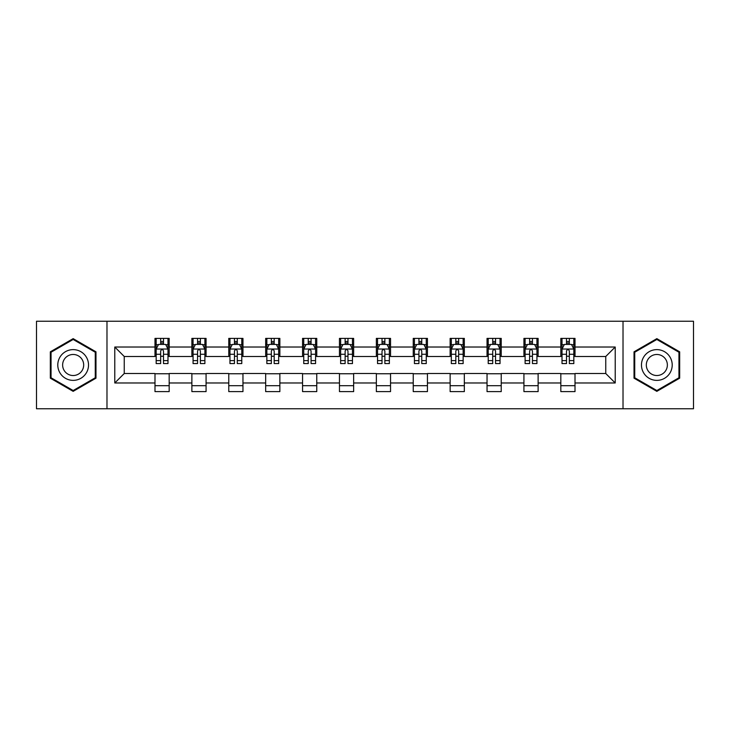 <?xml version="1.0" encoding="UTF-8"?>
<svg xmlns="http://www.w3.org/2000/svg" width="730" height="730" viewBox="0 0 730 730"><rect width="100%" height="100%" fill="white"/><g stroke="black" fill="none" stroke-linecap="round" stroke-linejoin="round"><path stroke-width="1.09" d="M623.019 408.754L693.5 408.754L693.5 321.246L623.019 321.246L623.019 408.754L106.981 408.754L106.981 321.246L36.5 321.246L36.5 408.754L106.981 408.754M623.019 321.246L106.981 321.246M575.012 347.024L575.012 338.391L560.822 338.391L560.822 347.024L538.12 347.024L538.12 338.391L523.93 338.391L523.93 347.024L501.227 347.024L501.227 338.391L487.038 338.391L487.038 347.024L464.335 347.024L464.335 338.391L450.136 338.391L450.136 347.024L427.433 347.024L427.433 338.391L413.244 338.391L413.244 347.024L390.541 347.024L390.541 338.391L376.351 338.391L376.351 347.024L353.649 347.024L353.649 338.391L339.459 338.391L339.459 347.024L316.756 347.024L316.756 338.391L302.567 338.391L302.567 347.024L279.864 347.024L279.864 338.391L265.665 338.391L265.665 347.024L242.962 347.024L242.962 338.391L228.773 338.391L228.773 347.024L206.07 347.024L206.07 338.391L191.88 338.391L191.88 347.024L169.178 347.024L169.178 338.391L154.988 338.391L154.988 347.024L114.783 347.024L114.783 382.976L124.246 373.514L154.988 373.514L154.988 391.608L169.178 391.608L169.178 373.514L191.88 373.514L191.88 391.608L206.07 391.608L206.07 373.514L228.773 373.514L228.773 391.608L242.962 391.608L242.962 373.514L265.665 373.514L265.665 391.608L279.864 391.608L279.864 373.514L302.567 373.514L302.567 391.608L316.756 391.608L316.756 373.514L339.459 373.514L339.459 391.608L353.649 391.608L353.649 373.514L376.351 373.514L376.351 391.608L390.541 391.608L390.541 373.514L413.244 373.514L413.244 391.608L427.433 391.608L427.433 373.514L450.136 373.514L450.136 391.608L464.335 391.608L464.335 373.514L487.038 373.514L487.038 391.608L501.227 391.608L501.227 373.514L523.93 373.514L523.93 391.608L538.12 391.608L538.12 373.514L560.822 373.514L560.822 391.608L575.012 391.608L575.012 373.514L605.754 373.514L605.754 356.486L575.012 356.486L575.012 347.024L615.217 347.024L615.217 382.976L575.012 382.976M560.822 382.976L538.12 382.976M523.93 382.976L501.227 382.976M487.038 382.976L464.335 382.976M450.136 382.976L427.433 382.976M413.244 382.976L390.541 382.976M376.351 382.976L353.649 382.976M339.459 382.976L316.756 382.976M302.567 382.976L279.864 382.976M265.665 382.976L242.962 382.976M228.773 382.976L206.07 382.976M191.88 382.976L169.178 382.976M154.988 382.976L114.783 382.976M560.822 347.024L560.822 356.486L538.12 356.486L538.12 347.024M523.93 347.024L523.93 356.486L501.227 356.486L501.227 347.024M487.038 347.024L487.038 356.486L464.335 356.486L464.335 347.024M450.136 347.024L450.136 356.486L427.433 356.486L427.433 347.024M413.244 347.024L413.244 356.486L390.541 356.486L390.541 347.024M376.351 347.024L376.351 356.486L353.649 356.486L353.649 347.024M339.459 347.024L339.459 356.486L316.756 356.486L316.756 347.024M302.567 347.024L302.567 356.486L279.864 356.486L279.864 347.024M265.665 347.024L265.665 356.486L242.962 356.486L242.962 347.024M228.773 347.024L228.773 356.486L206.07 356.486L206.07 347.024M191.88 347.024L191.88 356.486L169.178 356.486L169.178 347.024M154.988 347.024L154.988 356.486L124.246 356.486L114.783 347.024M124.246 356.486L124.246 373.514M615.217 382.976L605.754 373.514M605.754 356.486L615.217 347.024M154.988 344.304L156.165 344.304M160.664 344.304L163.502 344.304M167.991 344.304L169.178 344.304M154.988 356.249L156.165 356.249M160.664 356.249L163.502 356.249M167.991 356.249L169.178 356.249M154.988 373.751L169.178 373.751M154.988 385.695L169.178 385.695M191.88 373.751L206.07 373.751M191.88 385.695L206.07 385.695M191.88 344.304L193.067 344.304M197.556 344.304L200.394 344.304M204.893 344.304L206.07 344.304M191.88 356.249L193.067 356.249M197.556 356.249L200.394 356.249M204.893 356.249L206.07 356.249M228.773 373.751L242.962 373.751M228.773 385.695L242.962 385.695M228.773 344.304L229.959 344.304M234.449 344.304L237.287 344.304M241.785 344.304L242.962 344.304M228.773 356.249L229.959 356.249M234.449 356.249L237.287 356.249M241.785 356.249L242.962 356.249M265.665 373.751L279.864 373.751M265.665 385.695L279.864 385.695M265.665 344.304L266.851 344.304M271.35 344.304L274.188 344.304M278.677 344.304L279.864 344.304M265.665 356.249L266.851 356.249M271.35 356.249L274.188 356.249M278.677 356.249L279.864 356.249M302.567 373.751L316.756 373.751M302.567 385.695L316.756 385.695M302.567 344.304L303.744 344.304M308.243 344.304L311.08 344.304M315.57 344.304L316.756 344.304M302.567 356.249L303.744 356.249M308.243 356.249L311.08 356.249M315.57 356.249L316.756 356.249M339.459 373.751L353.649 373.751M339.459 385.695L353.649 385.695M339.459 344.304L340.636 344.304M345.135 344.304L347.973 344.304M352.462 344.304L353.649 344.304M339.459 356.249L340.636 356.249M345.135 356.249L347.973 356.249M352.462 356.249L353.649 356.249M376.351 373.751L390.541 373.751M376.351 385.695L390.541 385.695M376.351 344.304L377.538 344.304M382.027 344.304L384.865 344.304M389.364 344.304L390.541 344.304M376.351 356.249L377.538 356.249M382.027 356.249L384.865 356.249M389.364 356.249L390.541 356.249M413.244 373.751L427.433 373.751M413.244 385.695L427.433 385.695M413.244 344.304L414.43 344.304M418.92 344.304L421.757 344.304M426.256 344.304L427.433 344.304M413.244 356.249L414.43 356.249M418.92 356.249L421.757 356.249M426.256 356.249L427.433 356.249M450.136 373.751L464.335 373.751M450.136 385.695L464.335 385.695M450.136 344.304L451.322 344.304M455.812 344.304L458.65 344.304M463.149 344.304L464.335 344.304M450.136 356.249L451.322 356.249M455.812 356.249L458.65 356.249M463.149 356.249L464.335 356.249M487.038 373.751L501.227 373.751M487.038 385.695L501.227 385.695M487.038 344.304L488.215 344.304M492.714 344.304L495.551 344.304M500.041 344.304L501.227 344.304M487.038 356.249L488.215 356.249M492.714 356.249L495.551 356.249M500.041 356.249L501.227 356.249M523.93 373.751L538.12 373.751M523.93 385.695L538.12 385.695M523.93 344.304L525.107 344.304M529.606 344.304L532.444 344.304M536.933 344.304L538.12 344.304M523.93 356.249L525.107 356.249M529.606 356.249L532.444 356.249M536.933 356.249L538.12 356.249M560.822 373.751L575.012 373.751M560.822 385.695L575.012 385.695M560.822 344.304L562.009 344.304M566.498 344.304L569.336 344.304M573.835 344.304L575.012 344.304M560.822 356.249L562.009 356.249M566.498 356.249L569.336 356.249M573.835 356.249L575.012 356.249M73.155 391.353L95.977 378.176L95.977 351.823L73.155 338.647L50.333 351.823L50.333 378.176L73.155 391.353M679.667 351.823L656.845 338.647L634.023 351.823L634.023 378.176L656.845 391.353L679.667 378.176L679.667 351.823M163.502 341.467L160.664 341.467M167.991 360.62L163.502 360.62L163.502 363.577L167.991 363.577L167.991 349.15L165.628 344.423L158.538 344.423L156.165 349.15L156.165 363.577L160.664 363.577L160.664 360.62L156.165 360.62M156.165 349.15L156.165 338.391M167.991 349.15L167.991 338.391M160.664 344.423L160.664 338.391M163.502 338.391L163.502 344.423M163.502 360.62L163.502 350.929C162.553 349.104 161.613 349.104 160.664 350.929L160.664 360.62M86.469 372.683A15.376 15.376 0 0 0 80.847 351.687A15.376 15.376 0 0 0 59.842 357.317A15.376 15.376 0 0 0 65.472 378.313A15.376 15.376 0 0 0 86.469 372.683M82.271 370.265A10.521 10.521 0 0 0 78.42 355.884A10.521 10.521 0 0 0 64.039 359.735A10.521 10.521 0 0 0 67.899 374.116A10.521 10.521 0 0 0 82.271 370.265M51.045 377.766L51.045 352.234L73.155 339.468L95.274 352.234L95.274 377.766L73.155 390.532L51.045 377.766M656.845 349.624A15.376 15.376 0 0 0 641.469 365A15.376 15.376 0 0 0 656.845 380.376A15.376 15.376 0 0 0 672.211 365A15.376 15.376 0 0 0 656.845 349.624M656.845 354.479A10.521 10.521 0 0 0 646.315 365A10.521 10.521 0 0 0 656.845 375.521A10.521 10.521 0 0 0 667.366 365A10.521 10.521 0 0 0 656.845 354.479M678.955 377.766L656.845 390.532L634.726 377.766L634.726 352.234L656.845 339.468L678.955 352.234L678.955 377.766M200.394 341.467L197.556 341.467M204.893 360.62L200.394 360.62L200.394 363.577L204.893 363.577L204.893 349.15L202.52 344.423L195.43 344.423L193.067 349.15L193.067 363.577L197.556 363.577L197.556 360.62L193.067 360.62M193.067 349.15L193.067 338.391M204.893 349.15L204.893 338.391M197.556 344.423L197.556 338.391M200.394 338.391L200.394 344.423M200.394 360.62L200.394 350.929C199.454 349.104 198.505 349.104 197.556 350.929L197.556 360.62M237.287 341.467L234.449 341.467M241.785 360.62L237.287 360.62L237.287 363.577L241.785 363.577L241.785 349.15L239.422 344.423L232.322 344.423L229.959 349.15L229.959 363.577L234.449 363.577L234.449 360.62L229.959 360.62M229.959 349.15L229.959 338.391M241.785 349.15L241.785 338.391M234.449 344.423L234.449 338.391M237.287 338.391L237.287 344.423M237.287 360.62L237.287 350.929C236.347 349.104 235.398 349.104 234.449 350.929L234.449 360.62M274.188 341.467L271.35 341.467M278.677 360.62L274.188 360.62L274.188 363.577L278.677 363.577L278.677 349.15L276.314 344.423L269.215 344.423L266.851 349.15L266.851 363.577L271.35 363.577L271.35 360.62L266.851 360.62M266.851 349.15L266.851 338.391M278.677 349.15L278.677 338.391M271.35 344.423L271.35 338.391M274.188 338.391L274.188 344.423M274.188 360.62L274.188 350.929C273.239 349.104 272.29 349.104 271.35 350.929L271.35 360.62M311.08 341.467L308.243 341.467M315.57 360.62L311.08 360.62L311.08 363.577L315.57 363.577L315.57 349.15L313.207 344.423L306.107 344.423L303.744 349.15L303.744 363.577L308.243 363.577L308.243 360.62L303.744 360.62M303.744 349.15L303.744 338.391M315.57 349.15L315.57 338.391M308.243 344.423L308.243 338.391M311.08 338.391L311.08 344.423M311.08 360.62L311.08 350.929C310.131 349.104 309.191 349.104 308.243 350.929L308.243 360.62M347.973 341.467L345.135 341.467M352.462 360.62L347.973 360.62L347.973 363.577L352.462 363.577L352.462 349.15L350.099 344.423L343.009 344.423L340.636 349.15L340.636 363.577L345.135 363.577L345.135 360.62L340.636 360.62M340.636 349.15L340.636 338.391M352.462 349.15L352.462 338.391M345.135 344.423L345.135 338.391M347.973 338.391L347.973 344.423M347.973 360.62L347.973 350.929C347.024 349.104 346.084 349.104 345.135 350.929L345.135 360.62M384.865 341.467L382.027 341.467M389.364 360.62L384.865 360.62L384.865 363.577L389.364 363.577L389.364 349.15L386.991 344.423L379.901 344.423L377.538 349.15L377.538 363.577L382.027 363.577L382.027 360.62L377.538 360.62M377.538 349.15L377.538 338.391M389.364 349.15L389.364 338.391M382.027 344.423L382.027 338.391M384.865 338.391L384.865 344.423M384.865 360.62L384.865 350.929C383.925 349.104 382.976 349.104 382.027 350.929L382.027 360.62M421.757 341.467L418.92 341.467M426.256 360.62L421.757 360.62L421.757 363.577L426.256 363.577L426.256 349.15L423.893 344.423L416.793 344.423L414.43 349.15L414.43 363.577L418.92 363.577L418.92 360.62L414.43 360.62M414.43 349.15L414.43 338.391M426.256 349.15L426.256 338.391M418.92 344.423L418.92 338.391M421.757 338.391L421.757 344.423M421.757 360.62L421.757 350.929C420.818 349.104 419.869 349.104 418.92 350.929L418.92 360.62M458.65 341.467L455.812 341.467M463.149 360.62L458.65 360.62L458.65 363.577L463.149 363.577L463.149 349.15L460.785 344.423L453.686 344.423L451.322 349.15L451.322 363.577L455.812 363.577L455.812 360.62L451.322 360.62M451.322 349.15L451.322 338.391M463.149 349.15L463.149 338.391M455.812 344.423L455.812 338.391M458.65 338.391L458.65 344.423M458.65 360.62L458.65 350.929C457.71 349.104 456.761 349.104 455.812 350.929L455.812 360.62M495.551 341.467L492.714 341.467M500.041 360.62L495.551 360.62L495.551 363.577L500.041 363.577L500.041 349.15L497.677 344.423L490.578 344.423L488.215 349.15L488.215 363.577L492.714 363.577L492.714 360.62L488.215 360.62M488.215 349.15L488.215 338.391M500.041 349.15L500.041 338.391M492.714 344.423L492.714 338.391M495.551 338.391L495.551 344.423M495.551 360.62L495.551 350.929C494.602 349.104 493.653 349.104 492.714 350.929L492.714 360.62M532.444 341.467L529.606 341.467M536.933 360.62L532.444 360.62L532.444 363.577L536.933 363.577L536.933 349.15L534.57 344.423L527.48 344.423L525.107 349.15L525.107 363.577L529.606 363.577L529.606 360.62L525.107 360.62M525.107 349.15L525.107 338.391M536.933 349.15L536.933 338.391M529.606 344.423L529.606 338.391M532.444 338.391L532.444 344.423M532.444 360.62L532.444 350.929C531.495 349.104 530.555 349.104 529.606 350.929L529.606 360.62M569.336 341.467L566.498 341.467M573.835 360.62L569.336 360.62L569.336 363.577L573.835 363.577L573.835 349.15L571.462 344.423L564.372 344.423L562.009 349.15L562.009 363.577L566.498 363.577L566.498 360.62L562.009 360.62M562.009 349.15L562.009 338.391M573.835 349.15L573.835 338.391M566.498 344.423L566.498 338.391M569.336 338.391L569.336 344.423M569.336 360.62L569.336 350.929C568.396 349.104 567.447 349.104 566.498 350.929L566.498 360.62M167.936 349.04L156.229 349.04M156.165 344.706L158.392 344.706M165.774 344.706L167.991 344.706M160.664 354.278L156.165 354.278M167.991 354.278L163.502 354.278M163.502 342.972L160.664 342.972M204.829 349.04L193.121 349.04M193.067 344.706L195.284 344.706M202.666 344.706L204.893 344.706M197.556 354.278L193.067 354.278M204.893 354.278L200.394 354.278M200.394 342.972L197.556 342.972M241.721 349.04L230.014 349.04M229.959 344.706L232.177 344.706M239.559 344.706L241.785 344.706M234.449 354.278L229.959 354.278M241.785 354.278L237.287 354.278M237.287 342.972L234.449 342.972M278.614 349.04L266.915 349.04M266.851 344.706L269.078 344.706M276.451 344.706L278.677 344.706M271.35 354.278L266.851 354.278M278.677 354.278L274.188 354.278M274.188 342.972L271.35 342.972M315.515 349.04L303.808 349.04M303.744 344.706L305.97 344.706M313.352 344.706L315.57 344.706M308.243 354.278L303.744 354.278M315.57 354.278L311.08 354.278M311.08 342.972L308.243 342.972M352.407 349.04L340.7 349.04M340.636 344.706L342.863 344.706M350.245 344.706L352.462 344.706M345.135 354.278L340.636 354.278M352.462 354.278L347.973 354.278M347.973 342.972L345.135 342.972M389.3 349.04L377.593 349.04M377.538 344.706L379.755 344.706M387.137 344.706L389.364 344.706M382.027 354.278L377.538 354.278M389.364 354.278L384.865 354.278M384.865 342.972L382.027 342.972M426.192 349.04L414.485 349.04M414.43 344.706L416.648 344.706M424.03 344.706L426.256 344.706M418.92 354.278L414.43 354.278M426.256 354.278L421.757 354.278M421.757 342.972L418.92 342.972M463.085 349.04L451.386 349.04M451.322 344.706L453.549 344.706M460.922 344.706L463.149 344.706M455.812 354.278L451.322 354.278M463.149 354.278L458.65 354.278M458.65 342.972L455.812 342.972M499.986 349.04L488.279 349.04M488.215 344.706L490.441 344.706M497.823 344.706L500.041 344.706M492.714 354.278L488.215 354.278M500.041 354.278L495.551 354.278M495.551 342.972L492.714 342.972M536.879 349.04L525.171 349.04M525.107 344.706L527.334 344.706M534.716 344.706L536.933 344.706M529.606 354.278L525.107 354.278M536.933 354.278L532.444 354.278M532.444 342.972L529.606 342.972M573.771 349.04L562.063 349.04M562.009 344.706L564.226 344.706M571.608 344.706L573.835 344.706M566.498 354.278L562.009 354.278M573.835 354.278L569.336 354.278M569.336 342.972L566.498 342.972"/></g></svg>
